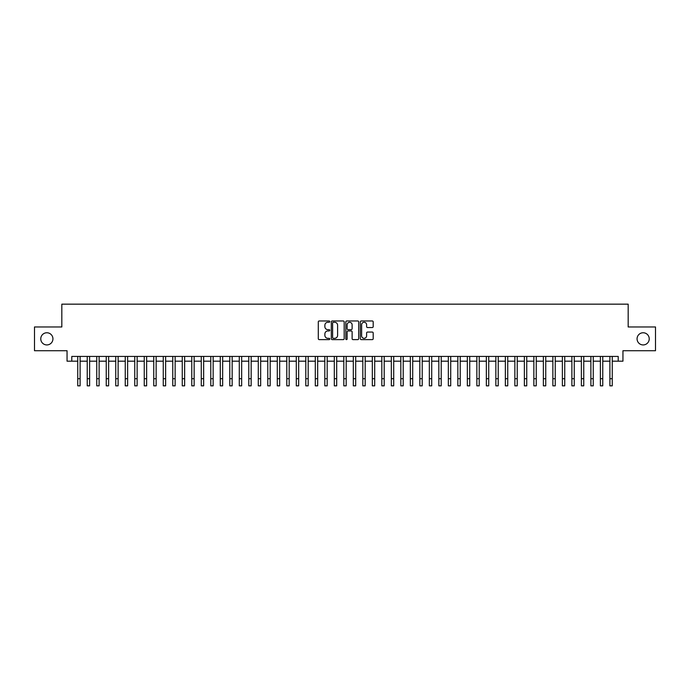 <?xml version="1.0" encoding="UTF-8"?>
<svg xmlns="http://www.w3.org/2000/svg" width="690" height="690" viewBox="0 0 690 690"><rect width="100%" height="100%" fill="white"/><g stroke="black" fill="none" stroke-linecap="round" stroke-linejoin="round"><path stroke-width="1.03" d="M329.794 321.618A0.656 0.656 0 0 0 329.147 320.971L319.228 320.971A0.932 0.932 0 0 0 318.297 321.902L318.297 338.687A0.932 0.932 0 0 0 319.228 339.618L329.147 339.618A0.656 0.656 0 0 0 329.794 338.971A0.656 0.656 0 0 0 329.147 338.316L327.862 338.316A2.984 2.984 0 0 1 324.878 335.331L324.878 333.934A2.984 2.984 0 0 1 327.862 330.95L329.147 330.95A0.656 0.656 0 0 0 329.794 330.294A0.656 0.656 0 0 0 329.147 329.639L327.862 329.639A2.984 2.984 0 0 1 324.878 326.655L324.878 325.257A2.984 2.984 0 0 1 327.862 322.273L329.147 322.273A0.656 0.656 0 0 0 329.794 321.618M637.068 338.85A6.081 6.081 0 0 0 643.149 344.931A6.081 6.081 0 0 0 649.23 338.85A6.081 6.081 0 0 0 643.149 332.761A6.081 6.081 0 0 0 637.068 338.85M40.77 338.85A6.081 6.081 0 0 0 46.851 344.931A6.081 6.081 0 0 0 52.932 338.85A6.081 6.081 0 0 0 46.851 332.761A6.081 6.081 0 0 0 40.77 338.85M372.264 327.543A0.932 0.932 0 0 0 373.195 326.612L373.195 321.902A0.932 0.932 0 0 0 372.264 320.971L361.25 320.971A0.932 0.932 0 0 0 360.318 321.902L360.318 338.687A0.932 0.932 0 0 0 361.25 339.618L372.264 339.618A0.932 0.932 0 0 0 373.195 338.687L373.195 333.003A0.932 0.932 0 0 0 372.264 332.071L367.546 332.071A0.932 0.932 0 0 0 366.614 333.003L366.614 335.823A2.493 2.493 0 0 1 364.122 338.316A2.493 2.493 0 0 1 361.629 335.823L361.629 324.766A2.493 2.493 0 0 1 364.122 322.273A2.493 2.493 0 0 1 366.614 324.766L366.614 326.612A0.932 0.932 0 0 0 367.546 327.543L372.264 327.543M71.794 361.18L71.794 356.428L618.206 356.428L618.206 361.18L622.949 361.18L622.949 350.727L655.5 350.727L655.5 326.965L628.176 326.965L628.176 304.161L61.824 304.161L61.824 326.965L34.5 326.965L34.5 350.727L67.051 350.727L67.051 361.18L77.737 361.18M344.181 321.902A0.932 0.932 0 0 0 343.249 320.971L332.244 320.971A0.932 0.932 0 0 0 331.312 321.902L331.312 338.687A0.932 0.932 0 0 0 332.244 339.618L343.249 339.618A0.932 0.932 0 0 0 344.181 338.687L344.181 321.902M346.751 320.971L357.756 320.971A0.932 0.932 0 0 1 358.688 321.902L358.688 338.687A0.932 0.932 0 0 1 357.756 339.618L353.047 339.618A0.932 0.932 0 0 1 352.116 338.687L352.116 331.881A0.932 0.932 0 0 0 351.176 330.95L348.053 330.95A0.932 0.932 0 0 0 347.122 331.881L347.122 338.971A0.656 0.656 0 0 1 346.466 339.618A0.656 0.656 0 0 1 345.819 338.971L345.819 321.902A0.932 0.932 0 0 1 346.751 320.971M80.109 361.18L87.242 361.18M89.614 361.18L96.747 361.18M99.119 361.18L106.243 361.18M108.623 361.18L115.748 361.18M118.119 361.18L125.252 361.18M127.624 361.18L134.757 361.18M137.129 361.18L144.253 361.18M146.634 361.18L153.758 361.18M156.138 361.18L163.263 361.18M165.635 361.18L172.767 361.18M175.139 361.18L182.263 361.18M184.644 361.18L191.768 361.18M194.149 361.18L201.273 361.18M203.645 361.18L210.778 361.18M213.15 361.18L220.274 361.18M222.654 361.18L229.779 361.18M232.159 361.18L239.283 361.18M241.655 361.18L248.788 361.18M251.16 361.18L258.284 361.18M260.665 361.18L267.789 361.18M270.17 361.18L277.294 361.18M279.666 361.18L286.798 361.18M289.17 361.18L296.295 361.18M298.675 361.18L305.799 361.18M308.18 361.18L315.304 361.18M317.676 361.18L324.809 361.18M327.181 361.18L334.314 361.18M336.686 361.18L343.81 361.18M346.19 361.18L353.315 361.18M355.686 361.18L362.819 361.18M365.191 361.18L372.324 361.18M374.696 361.18L381.82 361.18M384.201 361.18L391.325 361.18M393.705 361.18L400.83 361.18M403.202 361.18L410.334 361.18M412.706 361.18L419.831 361.18M422.211 361.18L429.335 361.18M431.716 361.18L438.84 361.18M441.212 361.18L448.345 361.18M450.717 361.18L457.841 361.18M460.221 361.18L467.346 361.18M469.726 361.18L476.85 361.18M479.222 361.18L486.355 361.18M488.727 361.18L495.851 361.18M498.232 361.18L505.356 361.18M507.736 361.18L514.861 361.18M517.233 361.18L524.366 361.18M526.737 361.18L533.862 361.18M536.242 361.18L543.366 361.18M545.747 361.18L552.871 361.18M555.243 361.18L562.376 361.18M564.748 361.18L571.881 361.18M574.252 361.18L581.377 361.18M583.757 361.18L590.882 361.18M593.253 361.18L600.386 361.18M602.758 361.18L609.891 361.18M612.263 361.18L618.206 361.18M333.27 322.273A0.656 0.656 0 0 0 332.615 322.929L332.615 337.66A0.656 0.656 0 0 0 333.27 338.316L334.624 338.316A2.984 2.984 0 0 0 337.608 335.331L337.608 325.257A2.984 2.984 0 0 0 334.624 322.273L333.27 322.273M352.116 324.818A2.493 2.493 0 0 0 349.614 322.316A2.493 2.493 0 0 0 347.122 324.818L347.122 328.707A0.932 0.932 0 0 0 348.053 329.639L351.176 329.639A0.932 0.932 0 0 0 352.116 328.707L352.116 324.818M77.737 378.707L80.109 378.707L80.109 385.839L77.737 385.839L77.737 356.428M80.109 378.707L80.109 356.428M87.242 385.839L89.614 385.839L87.242 385.839L87.242 356.428M89.614 385.839L89.614 356.428M96.747 385.839L99.119 385.839L96.747 385.839L96.747 356.428M99.119 385.839L99.119 356.428M106.243 385.839L108.623 385.839L106.243 385.839L106.243 356.428M108.623 385.839L108.623 356.428M115.748 385.839L118.119 385.839L115.748 385.839L115.748 356.428M118.119 385.839L118.119 356.428M125.252 385.839L127.624 385.839L125.252 385.839L125.252 356.428M127.624 385.839L127.624 356.428M134.757 385.839L137.129 385.839L134.757 385.839L134.757 356.428M137.129 385.839L137.129 356.428M144.253 385.839L146.634 385.839L144.253 385.839L144.253 356.428M146.634 385.839L146.634 356.428M153.758 385.839L156.138 385.839L153.758 385.839L153.758 356.428M156.138 385.839L156.138 356.428M163.263 385.839L165.635 385.839L163.263 385.839L163.263 356.428M165.635 385.839L165.635 356.428M172.767 385.839L175.139 385.839L172.767 385.839L172.767 356.428M175.139 385.839L175.139 356.428M182.263 385.839L184.644 385.839L182.263 385.839L182.263 356.428M184.644 385.839L184.644 356.428M191.768 385.839L194.149 385.839L191.768 385.839L191.768 356.428M194.149 385.839L194.149 356.428M201.273 385.839L203.645 385.839L201.273 385.839L201.273 356.428M203.645 385.839L203.645 356.428M210.778 385.839L213.15 385.839L210.778 385.839L210.778 356.428M213.15 385.839L213.15 356.428M220.274 385.839L222.654 385.839L220.274 385.839L220.274 356.428M222.654 385.839L222.654 356.428M229.779 385.839L232.159 385.839L229.779 385.839L229.779 356.428M232.159 385.839L232.159 356.428M239.283 385.839L241.655 385.839L239.283 385.839L239.283 356.428M241.655 385.839L241.655 356.428M248.788 385.839L251.16 385.839L248.788 385.839L248.788 356.428M251.16 385.839L251.16 356.428M258.284 385.839L260.665 385.839L258.284 385.839L258.284 356.428M260.665 385.839L260.665 356.428M267.789 385.839L270.17 385.839L267.789 385.839L267.789 356.428M270.17 385.839L270.17 356.428M277.294 385.839L279.666 385.839L277.294 385.839L277.294 356.428M279.666 385.839L279.666 356.428M286.798 385.839L289.17 385.839L286.798 385.839L286.798 356.428M289.17 385.839L289.17 356.428M296.295 385.839L298.675 385.839L296.295 385.839L296.295 356.428M298.675 385.839L298.675 356.428M305.799 385.839L308.18 385.839L305.799 385.839L305.799 356.428M308.18 385.839L308.18 356.428M315.304 385.839L317.676 385.839L315.304 385.839L315.304 356.428M317.676 385.839L317.676 356.428M324.809 385.839L327.181 385.839L324.809 385.839L324.809 356.428M327.181 385.839L327.181 356.428M334.314 385.839L336.686 385.839L334.314 385.839L334.314 356.428M336.686 385.839L336.686 356.428M343.81 385.839L346.19 385.839L343.81 385.839L343.81 356.428M346.19 385.839L346.19 356.428M353.315 385.839L355.686 385.839L353.315 385.839L353.315 356.428M355.686 385.839L355.686 356.428M362.819 385.839L365.191 385.839L362.819 385.839L362.819 356.428M365.191 385.839L365.191 356.428M372.324 385.839L374.696 385.839L372.324 385.839L372.324 356.428M374.696 385.839L374.696 356.428M381.82 385.839L384.201 385.839L381.82 385.839L381.82 356.428M384.201 385.839L384.201 356.428M391.325 385.839L393.705 385.839L391.325 385.839L391.325 356.428M393.705 385.839L393.705 356.428M400.83 385.839L403.202 385.839L400.83 385.839L400.83 356.428M403.202 385.839L403.202 356.428M410.334 385.839L412.706 385.839L410.334 385.839L410.334 356.428M412.706 385.839L412.706 356.428M419.831 385.839L422.211 385.839L419.831 385.839L419.831 356.428M422.211 385.839L422.211 356.428M429.335 385.839L431.716 385.839L429.335 385.839L429.335 356.428M431.716 385.839L431.716 356.428M438.84 385.839L441.212 385.839L438.84 385.839L438.84 356.428M441.212 385.839L441.212 356.428M448.345 385.839L450.717 385.839L448.345 385.839L448.345 356.428M450.717 385.839L450.717 356.428M457.841 385.839L460.221 385.839L457.841 385.839L457.841 356.428M460.221 385.839L460.221 356.428M467.346 385.839L469.726 385.839L467.346 385.839L467.346 356.428M469.726 385.839L469.726 356.428M476.85 385.839L479.222 385.839L476.85 385.839L476.85 356.428M479.222 385.839L479.222 356.428M486.355 385.839L488.727 385.839L486.355 385.839L486.355 356.428M488.727 385.839L488.727 356.428M495.851 385.839L498.232 385.839L495.851 385.839L495.851 356.428M498.232 385.839L498.232 356.428M505.356 385.839L507.736 385.839L505.356 385.839L505.356 356.428M507.736 385.839L507.736 356.428M514.861 385.839L517.233 385.839L514.861 385.839L514.861 356.428M517.233 385.839L517.233 356.428M524.366 385.839L526.737 385.839L524.366 385.839L524.366 356.428M526.737 385.839L526.737 356.428M533.862 385.839L536.242 385.839L533.862 385.839L533.862 356.428M536.242 385.839L536.242 356.428M543.366 385.839L545.747 385.839L543.366 385.839L543.366 356.428M545.747 385.839L545.747 356.428M552.871 385.839L555.243 385.839L552.871 385.839L552.871 356.428M555.243 385.839L555.243 356.428M562.376 385.839L564.748 385.839L562.376 385.839L562.376 356.428M564.748 385.839L564.748 356.428M571.881 385.839L574.252 385.839L571.881 385.839L571.881 356.428M574.252 385.839L574.252 356.428M581.377 385.839L583.757 385.839L581.377 385.839L581.377 356.428M583.757 385.839L583.757 356.428M590.882 385.839L593.253 385.839L590.882 385.839L590.882 356.428M593.253 385.839L593.253 356.428M600.386 385.839L602.758 385.839L600.386 385.839L600.386 356.428M602.758 385.839L602.758 356.428M609.891 385.839L612.263 385.839L609.891 385.839L609.891 356.428M612.263 385.839L612.263 356.428M87.242 378.707L89.614 378.707M96.747 378.707L99.119 378.707M106.243 378.707L108.623 378.707M115.748 378.707L118.119 378.707M125.252 378.707L127.624 378.707M134.757 378.707L137.129 378.707M144.253 378.707L146.634 378.707M153.758 378.707L156.138 378.707M163.263 378.707L165.635 378.707M172.767 378.707L175.139 378.707M182.263 378.707L184.644 378.707M191.768 378.707L194.149 378.707M201.273 378.707L203.645 378.707M210.778 378.707L213.15 378.707M220.274 378.707L222.654 378.707M229.779 378.707L232.159 378.707M239.283 378.707L241.655 378.707M248.788 378.707L251.16 378.707M258.284 378.707L260.665 378.707M267.789 378.707L270.17 378.707M277.294 378.707L279.666 378.707M286.798 378.707L289.17 378.707M296.295 378.707L298.675 378.707M305.799 378.707L308.18 378.707M315.304 378.707L317.676 378.707M324.809 378.707L327.181 378.707M334.314 378.707L336.686 378.707M343.81 378.707L346.19 378.707M353.315 378.707L355.686 378.707M362.819 378.707L365.191 378.707M372.324 378.707L374.696 378.707M381.82 378.707L384.201 378.707M391.325 378.707L393.705 378.707M400.83 378.707L403.202 378.707M410.334 378.707L412.706 378.707M419.831 378.707L422.211 378.707M429.335 378.707L431.716 378.707M438.84 378.707L441.212 378.707M448.345 378.707L450.717 378.707M457.841 378.707L460.221 378.707M467.346 378.707L469.726 378.707M476.85 378.707L479.222 378.707M486.355 378.707L488.727 378.707M495.851 378.707L498.232 378.707M505.356 378.707L507.736 378.707M514.861 378.707L517.233 378.707M524.366 378.707L526.737 378.707M533.862 378.707L536.242 378.707M543.366 378.707L545.747 378.707M552.871 378.707L555.243 378.707M562.376 378.707L564.748 378.707M571.881 378.707L574.252 378.707M581.377 378.707L583.757 378.707M590.882 378.707L593.253 378.707M600.386 378.707L602.758 378.707M609.891 378.707L612.263 378.707"/></g></svg>
